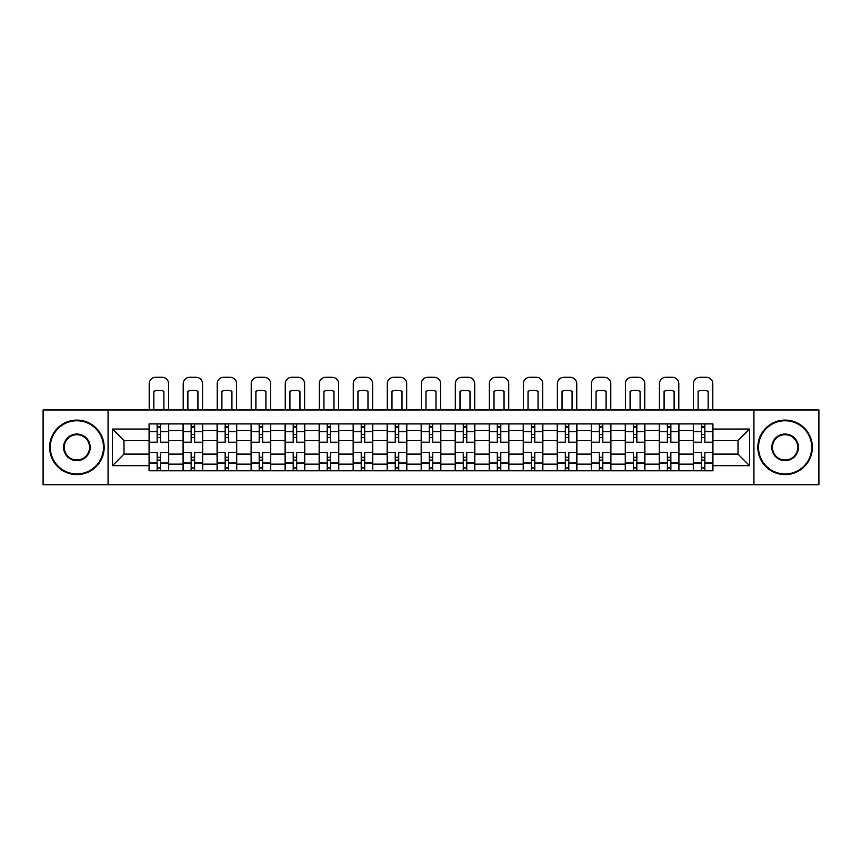 <?xml version="1.0" encoding="UTF-8"?>
<svg xmlns="http://www.w3.org/2000/svg" width="862" height="862" viewBox="0 0 862 862"><rect width="100%" height="100%" fill="white"/><g stroke="black" fill="none" stroke-linecap="round" stroke-linejoin="round"><path stroke-width="1.29" d="M753.927 484.746L818.9 484.746L818.9 409.956L43.1 409.956L43.1 484.746L753.927 484.746L753.927 409.956M183.089 470.792L183.089 430.569L168.693 430.569L168.693 470.792M168.693 430.569L168.693 423.91M183.089 430.569L183.089 423.91M202.71 423.91L202.71 470.792M217.095 470.792L217.095 423.91M236.727 423.91L236.727 470.792M251.111 470.792L251.111 423.91M270.733 423.91L270.733 470.792M285.128 470.792L285.128 423.91M304.749 423.91L304.749 470.792M319.145 470.792L319.145 423.91M338.766 423.91L338.766 470.792M353.161 470.792L353.161 423.91M372.783 423.91L372.783 470.792M387.178 470.792L387.178 423.91M406.799 423.91L406.799 470.792M421.184 470.792L421.184 423.91M440.816 423.91L440.816 470.792M455.201 470.792L455.201 423.91M474.822 423.91L474.822 470.792M489.217 470.792L489.217 423.91M508.839 423.91L508.839 470.792M523.234 470.792L523.234 423.91M542.855 423.91L542.855 470.792M557.251 470.792L557.251 423.91M576.872 423.91L576.872 470.792M591.267 470.792L591.267 423.91M610.889 423.91L610.889 470.792M625.273 470.792L625.273 423.91M644.905 423.91L644.905 470.792M659.29 470.792L659.29 423.91M678.911 423.91L678.911 470.792M693.307 470.792L693.307 423.91M693.307 454.112L678.911 454.112M659.29 454.112L644.905 454.112M625.273 454.112L610.889 454.112M591.267 454.112L576.872 454.112M557.251 454.112L542.855 454.112M523.234 454.112L508.839 454.112M489.217 454.112L474.822 454.112M455.201 454.112L440.816 454.112M421.184 454.112L406.799 454.112M387.178 454.112L372.783 454.112M353.161 454.112L338.766 454.112M319.145 454.112L304.749 454.112M285.128 454.112L270.733 454.112M251.111 454.112L236.727 454.112M217.095 454.112L202.71 454.112M183.089 454.112L168.693 454.112M693.307 440.59L678.911 440.59M659.29 440.59L644.905 440.59M625.273 440.59L610.889 440.59M591.267 440.59L576.872 440.59M557.251 440.59L542.855 440.59M523.234 440.59L508.839 440.59M489.217 440.59L474.822 440.59M455.201 440.59L440.816 440.59M421.184 440.59L406.799 440.59M387.178 440.59L372.783 440.59M353.161 440.59L338.766 440.59M319.145 440.59L304.749 440.59M285.128 440.59L270.733 440.59M251.111 440.59L236.727 440.59M217.095 440.59L202.71 440.59M183.089 440.59L168.693 440.59M123.999 454.112L149.072 454.112L149.072 440.59L123.999 440.59L123.999 454.112L112.437 465.674L112.437 429.039L149.072 429.039L149.072 440.59M712.928 440.59L712.928 454.112L738.001 454.112L738.001 440.59L712.928 440.59L712.928 423.91L149.072 423.91L149.072 429.039M712.928 429.039L749.563 429.039L749.563 465.674L712.928 465.674L712.928 454.112M149.072 454.112L149.072 470.792L712.928 470.792L712.928 465.674M149.072 465.674L112.437 465.674M108.073 484.746L108.073 409.956M160.623 467.527L157.132 467.527M157.132 427.186L160.623 427.186M194.64 467.527L191.148 467.527M191.148 427.186L194.64 427.186M228.656 467.527L225.165 467.527M225.165 427.186L228.656 427.186M262.673 467.527L259.182 467.527M259.182 427.186L262.673 427.186M296.69 467.527L293.199 467.527M293.199 427.186L296.69 427.186M330.696 467.527L327.215 467.527M327.215 427.186L330.696 427.186M364.712 467.527L361.221 467.527M361.221 427.186L364.712 427.186M398.729 467.527L395.238 467.527M395.238 427.186L398.729 427.186M432.746 467.527L429.254 467.527M429.254 427.186L432.746 427.186M466.762 467.527L463.271 467.527M463.271 427.186L466.762 427.186M500.779 467.527L497.288 467.527M497.288 427.186L500.779 427.186M534.785 467.527L531.304 467.527M531.304 427.186L534.785 427.186M568.801 467.527L565.31 467.527M565.31 427.186L568.801 427.186M602.818 467.527L599.327 467.527M599.327 427.186L602.818 427.186M636.835 467.527L633.344 467.527M633.344 427.186L636.835 427.186M670.851 467.527L667.36 467.527M667.36 427.186L670.851 427.186M704.868 467.527L701.377 467.527M701.377 427.186L704.868 427.186M112.437 429.039L123.999 440.59M738.001 454.112L749.563 465.674M738.001 440.59L749.563 429.039M168.586 470.792L168.586 442.228L160.623 442.228L160.623 423.91M157.132 423.91L157.132 442.228L149.18 442.228L149.18 423.91M168.586 442.228L168.586 423.91M149.18 470.792L149.18 452.475L157.132 452.475L157.132 470.792M160.623 470.792L160.623 452.475L168.586 452.475M157.132 437.433L160.623 437.433M149.18 452.475L149.18 442.228M160.623 457.269L157.132 457.269M160.623 467.958L157.132 467.958M157.132 460.114L160.623 460.114M160.623 434.599L157.132 434.599M157.132 426.744L160.623 426.744M168.586 409.956L168.586 383.795A6.54 6.54 0 0 0 162.045 377.254L155.72 377.254A6.54 6.54 0 0 0 149.18 383.795L149.18 409.956M153.867 409.956L153.867 391.294A13.523 13.523 0 0 1 163.899 391.294L163.899 409.956M202.602 470.792L202.602 442.228L194.64 442.228L194.64 423.91M191.148 423.91L191.148 442.228L183.197 442.228L183.197 423.91M202.602 442.228L202.602 423.91M183.197 470.792L183.197 452.475L191.148 452.475L191.148 470.792M194.64 470.792L194.64 452.475L202.602 452.475M191.148 437.433L194.64 437.433M183.197 452.475L183.197 442.228M194.64 457.269L191.148 457.269M194.64 467.958L191.148 467.958M191.148 460.114L194.64 460.114M194.64 434.599L191.148 434.599M191.148 426.744L194.64 426.744M202.602 409.956L202.602 383.795A6.54 6.54 0 0 0 196.062 377.254L189.737 377.254A6.54 6.54 0 0 0 183.197 383.795L183.197 409.956M187.884 409.956L187.884 391.294A13.523 13.523 0 0 1 197.915 391.294L197.915 409.956M236.619 470.792L236.619 442.228L228.656 442.228L228.656 423.91M225.165 423.91L225.165 442.228L217.213 442.228L217.213 423.91M236.619 442.228L236.619 423.91M217.213 470.792L217.213 452.475L225.165 452.475L225.165 470.792M228.656 470.792L228.656 452.475L236.619 452.475M225.165 437.433L228.656 437.433M217.213 452.475L217.213 442.228M228.656 457.269L225.165 457.269M228.656 467.958L225.165 467.958M225.165 460.114L228.656 460.114M228.656 434.599L225.165 434.599M225.165 426.744L228.656 426.744M236.619 409.956L236.619 383.795A6.54 6.54 0 0 0 230.068 377.254L223.754 377.254A6.54 6.54 0 0 0 217.213 383.795L217.213 409.956M221.9 409.956L221.9 391.294A13.523 13.523 0 0 1 231.921 391.294L231.921 409.956M270.625 470.792L270.625 442.228L262.673 442.228L262.673 423.91M259.182 423.91L259.182 442.228L251.219 442.228L251.219 423.91M270.625 442.228L270.625 423.91M251.219 470.792L251.219 452.475L259.182 452.475L259.182 470.792M262.673 470.792L262.673 452.475L270.625 452.475M259.182 437.433L262.673 437.433M251.219 452.475L251.219 442.228M262.673 457.269L259.182 457.269M262.673 467.958L259.182 467.958M259.182 460.114L262.673 460.114M262.673 434.599L259.182 434.599M259.182 426.744L262.673 426.744M270.625 409.956L270.625 383.795A6.54 6.54 0 0 0 264.084 377.254L257.76 377.254A6.54 6.54 0 0 0 251.219 383.795L251.219 409.956M255.906 409.956L255.906 391.294A13.523 13.523 0 0 1 265.938 391.294L265.938 409.956M304.642 470.792L304.642 442.228L296.69 442.228L296.69 423.91M293.199 423.91L293.199 442.228L285.236 442.228L285.236 423.91M304.642 442.228L304.642 423.91M285.236 470.792L285.236 452.475L293.199 452.475L293.199 470.792M296.69 470.792L296.69 452.475L304.642 452.475M293.199 437.433L296.69 437.433M285.236 452.475L285.236 442.228M296.69 457.269L293.199 457.269M296.69 467.958L293.199 467.958M293.199 460.114L296.69 460.114M296.69 434.599L293.199 434.599M293.199 426.744L296.69 426.744M304.642 409.956L304.642 383.795A6.54 6.54 0 0 0 298.101 377.254L291.776 377.254A6.54 6.54 0 0 0 285.236 383.795L285.236 409.956M289.923 409.956L289.923 391.294A13.523 13.523 0 0 1 299.954 391.294L299.954 409.956M338.658 470.792L338.658 442.228L330.696 442.228L330.696 423.91M327.215 423.91L327.215 442.228L319.252 442.228L319.252 423.91M338.658 442.228L338.658 423.91M319.252 470.792L319.252 452.475L327.215 452.475L327.215 470.792M330.696 470.792L330.696 452.475L338.658 452.475M327.215 437.433L330.696 437.433M319.252 452.475L319.252 442.228M330.696 457.269L327.215 457.269M330.696 467.958L327.215 467.958M327.215 460.114L330.696 460.114M330.696 434.599L327.215 434.599M327.215 426.744L330.696 426.744M338.658 409.956L338.658 383.795A6.54 6.54 0 0 0 332.118 377.254L325.793 377.254A6.54 6.54 0 0 0 319.252 383.795L319.252 409.956M323.94 409.956L323.94 391.294A13.523 13.523 0 0 1 333.971 391.294L333.971 409.956M76.901 473.96A26.603 26.603 0 0 0 103.494 447.356A26.603 26.603 0 0 0 76.901 420.753A26.603 26.603 0 0 0 50.298 447.356A26.603 26.603 0 0 0 76.901 473.96M76.901 420.096A27.261 27.261 0 0 1 104.151 447.356A27.261 27.261 0 0 1 76.901 474.606A27.261 27.261 0 0 1 49.64 447.356A27.261 27.261 0 0 1 76.901 420.096M76.901 460.653A13.296 13.296 0 0 1 63.594 447.356A13.296 13.296 0 0 1 76.901 434.049A13.296 13.296 0 0 1 90.198 447.356A13.296 13.296 0 0 1 76.901 460.653M76.901 434.707A12.65 12.65 0 0 0 64.251 447.356A12.65 12.65 0 0 0 76.901 459.996A12.65 12.65 0 0 0 89.54 447.356A12.65 12.65 0 0 0 76.901 434.707M785.099 473.96A26.603 26.603 0 0 0 811.702 447.356A26.603 26.603 0 0 0 785.099 420.753A26.603 26.603 0 0 0 758.506 447.356A26.603 26.603 0 0 0 785.099 473.96M785.099 420.096A27.261 27.261 0 0 1 812.36 447.356A27.261 27.261 0 0 1 785.099 474.606A27.261 27.261 0 0 1 757.849 447.356A27.261 27.261 0 0 1 785.099 420.096M785.099 460.653A13.296 13.296 0 0 1 771.802 447.356A13.296 13.296 0 0 1 785.099 434.049A13.296 13.296 0 0 1 798.406 447.356A13.296 13.296 0 0 1 785.099 460.653M785.099 434.707A12.65 12.65 0 0 0 772.46 447.356A12.65 12.65 0 0 0 785.099 459.996A12.65 12.65 0 0 0 797.749 447.356A12.65 12.65 0 0 0 785.099 434.707M372.675 470.792L372.675 442.228L364.712 442.228L364.712 423.91M361.221 423.91L361.221 442.228L353.269 442.228L353.269 423.91M372.675 442.228L372.675 423.91M353.269 470.792L353.269 452.475L361.221 452.475L361.221 470.792M364.712 470.792L364.712 452.475L372.675 452.475M361.221 437.433L364.712 437.433M353.269 452.475L353.269 442.228M364.712 457.269L361.221 457.269M364.712 467.958L361.221 467.958M361.221 460.114L364.712 460.114M364.712 434.599L361.221 434.599M361.221 426.744L364.712 426.744M372.675 409.956L372.675 383.795A6.54 6.54 0 0 0 366.135 377.254L359.81 377.254A6.54 6.54 0 0 0 353.269 383.795L353.269 409.956M357.956 409.956L357.956 391.294A13.523 13.523 0 0 1 367.988 391.294L367.988 409.956M406.692 470.792L406.692 442.228L398.729 442.228L398.729 423.91M395.238 423.91L395.238 442.228L387.286 442.228L387.286 423.91M406.692 442.228L406.692 423.91M387.286 470.792L387.286 452.475L395.238 452.475L395.238 470.792M398.729 470.792L398.729 452.475L406.692 452.475M395.238 437.433L398.729 437.433M387.286 452.475L387.286 442.228M398.729 457.269L395.238 457.269M398.729 467.958L395.238 467.958M395.238 460.114L398.729 460.114M398.729 434.599L395.238 434.599M395.238 426.744L398.729 426.744M406.692 409.956L406.692 383.795A6.54 6.54 0 0 0 400.151 377.254L393.826 377.254A6.54 6.54 0 0 0 387.286 383.795L387.286 409.956M391.973 409.956L391.973 391.294A13.523 13.523 0 0 1 402.004 391.294L402.004 409.956M440.708 470.792L440.708 442.228L432.746 442.228L432.746 423.91M429.254 423.91L429.254 442.228L421.292 442.228L421.292 423.91M440.708 442.228L440.708 423.91M421.292 470.792L421.292 452.475L429.254 452.475L429.254 470.792M432.746 470.792L432.746 452.475L440.708 452.475M429.254 437.433L432.746 437.433M421.292 452.475L421.292 442.228M432.746 457.269L429.254 457.269M432.746 467.958L429.254 467.958M429.254 460.114L432.746 460.114M432.746 434.599L429.254 434.599M429.254 426.744L432.746 426.744M440.708 409.956L440.708 383.795A6.54 6.54 0 0 0 434.157 377.254L427.843 377.254A6.54 6.54 0 0 0 421.292 383.795L421.292 409.956M425.99 409.956L425.99 391.294A13.523 13.523 0 0 1 436.01 391.294L436.01 409.956M474.714 470.792L474.714 442.228L466.762 442.228L466.762 423.91M463.271 423.91L463.271 442.228L455.308 442.228L455.308 423.91M474.714 442.228L474.714 423.91M455.308 470.792L455.308 452.475L463.271 452.475L463.271 470.792M466.762 470.792L466.762 452.475L474.714 452.475M463.271 437.433L466.762 437.433M455.308 452.475L455.308 442.228M466.762 457.269L463.271 457.269M466.762 467.958L463.271 467.958M463.271 460.114L466.762 460.114M466.762 434.599L463.271 434.599M463.271 426.744L466.762 426.744M474.714 409.956L474.714 383.795A6.54 6.54 0 0 0 468.174 377.254L461.849 377.254A6.54 6.54 0 0 0 455.308 383.795L455.308 409.956M459.996 409.956L459.996 391.294A13.523 13.523 0 0 1 470.027 391.294L470.027 409.956M508.731 470.792L508.731 442.228L500.779 442.228L500.779 423.91M497.288 423.91L497.288 442.228L489.325 442.228L489.325 423.91M508.731 442.228L508.731 423.91M489.325 470.792L489.325 452.475L497.288 452.475L497.288 470.792M500.779 470.792L500.779 452.475L508.731 452.475M497.288 437.433L500.779 437.433M489.325 452.475L489.325 442.228M500.779 457.269L497.288 457.269M500.779 467.958L497.288 467.958M497.288 460.114L500.779 460.114M500.779 434.599L497.288 434.599M497.288 426.744L500.779 426.744M508.731 409.956L508.731 383.795A6.54 6.54 0 0 0 502.19 377.254L495.865 377.254A6.54 6.54 0 0 0 489.325 383.795L489.325 409.956M494.012 409.956L494.012 391.294A13.523 13.523 0 0 1 504.044 391.294L504.044 409.956M542.748 470.792L542.748 442.228L534.785 442.228L534.785 423.91M531.304 423.91L531.304 442.228L523.342 442.228L523.342 423.91M542.748 442.228L542.748 423.91M523.342 470.792L523.342 452.475L531.304 452.475L531.304 470.792M534.785 470.792L534.785 452.475L542.748 452.475M531.304 437.433L534.785 437.433M523.342 452.475L523.342 442.228M534.785 457.269L531.304 457.269M534.785 467.958L531.304 467.958M531.304 460.114L534.785 460.114M534.785 434.599L531.304 434.599M531.304 426.744L534.785 426.744M542.748 409.956L542.748 383.795A6.54 6.54 0 0 0 536.207 377.254L529.882 377.254A6.54 6.54 0 0 0 523.342 383.795L523.342 409.956M528.029 409.956L528.029 391.294A13.523 13.523 0 0 1 538.06 391.294L538.06 409.956M576.764 470.792L576.764 442.228L568.801 442.228L568.801 423.91M565.31 423.91L565.31 442.228L557.358 442.228L557.358 423.91M576.764 442.228L576.764 423.91M557.358 470.792L557.358 452.475L565.31 452.475L565.31 470.792M568.801 470.792L568.801 452.475L576.764 452.475M565.31 437.433L568.801 437.433M557.358 452.475L557.358 442.228M568.801 457.269L565.31 457.269M568.801 467.958L565.31 467.958M565.31 460.114L568.801 460.114M568.801 434.599L565.31 434.599M565.31 426.744L568.801 426.744M576.764 409.956L576.764 383.795A6.54 6.54 0 0 0 570.224 377.254L563.899 377.254A6.54 6.54 0 0 0 557.358 383.795L557.358 409.956M562.046 409.956L562.046 391.294A13.523 13.523 0 0 1 572.077 391.294L572.077 409.956M610.781 470.792L610.781 442.228L602.818 442.228L602.818 423.91M599.327 423.91L599.327 442.228L591.375 442.228L591.375 423.91M610.781 442.228L610.781 423.91M591.375 470.792L591.375 452.475L599.327 452.475L599.327 470.792M602.818 470.792L602.818 452.475L610.781 452.475M599.327 437.433L602.818 437.433M591.375 452.475L591.375 442.228M602.818 457.269L599.327 457.269M602.818 467.958L599.327 467.958M599.327 460.114L602.818 460.114M602.818 434.599L599.327 434.599M599.327 426.744L602.818 426.744M610.781 409.956L610.781 383.795A6.54 6.54 0 0 0 604.24 377.254L597.916 377.254A6.54 6.54 0 0 0 591.375 383.795L591.375 409.956M596.062 409.956L596.062 391.294A13.523 13.523 0 0 1 606.094 391.294L606.094 409.956M644.787 470.792L644.787 442.228L636.835 442.228L636.835 423.91M633.344 423.91L633.344 442.228L625.381 442.228L625.381 423.91M644.787 442.228L644.787 423.91M625.381 470.792L625.381 452.475L633.344 452.475L633.344 470.792M636.835 470.792L636.835 452.475L644.787 452.475M633.344 437.433L636.835 437.433M625.381 452.475L625.381 442.228M636.835 457.269L633.344 457.269M636.835 467.958L633.344 467.958M633.344 460.114L636.835 460.114M636.835 434.599L633.344 434.599M633.344 426.744L636.835 426.744M644.787 409.956L644.787 383.795A6.54 6.54 0 0 0 638.246 377.254L631.932 377.254A6.54 6.54 0 0 0 625.381 383.795L625.381 409.956M630.079 409.956L630.079 391.294A13.523 13.523 0 0 1 640.1 391.294L640.1 409.956M678.803 470.792L678.803 442.228L670.851 442.228L670.851 423.91M667.36 423.91L667.36 442.228L659.398 442.228L659.398 423.91M678.803 442.228L678.803 423.91M659.398 470.792L659.398 452.475L667.36 452.475L667.36 470.792M670.851 470.792L670.851 452.475L678.803 452.475M667.36 437.433L670.851 437.433M659.398 452.475L659.398 442.228M670.851 457.269L667.36 457.269M670.851 467.958L667.36 467.958M667.36 460.114L670.851 460.114M670.851 434.599L667.36 434.599M667.36 426.744L670.851 426.744M678.803 409.956L678.803 383.795A6.54 6.54 0 0 0 672.263 377.254L665.938 377.254A6.54 6.54 0 0 0 659.398 383.795L659.398 409.956M664.085 409.956L664.085 391.294A13.523 13.523 0 0 1 674.116 391.294L674.116 409.956M712.82 470.792L712.82 442.228L704.868 442.228L704.868 423.91M701.377 423.91L701.377 442.228L693.414 442.228L693.414 423.91M712.82 442.228L712.82 423.91M693.414 470.792L693.414 452.475L701.377 452.475L701.377 470.792M704.868 470.792L704.868 452.475L712.82 452.475M701.377 437.433L704.868 437.433M693.414 452.475L693.414 442.228M704.868 457.269L701.377 457.269M704.868 467.958L701.377 467.958M701.377 460.114L704.868 460.114M704.868 434.599L701.377 434.599M701.377 426.744L704.868 426.744M712.82 409.956L712.82 383.795A6.54 6.54 0 0 0 706.28 377.254L699.955 377.254A6.54 6.54 0 0 0 693.414 383.795L693.414 409.956M698.101 409.956L698.101 391.294A13.523 13.523 0 0 1 708.133 391.294L708.133 409.956M659.29 430.569L644.905 430.569M625.273 430.569L610.889 430.569M591.267 430.569L576.872 430.569M557.251 430.569L542.855 430.569M523.234 430.569L508.839 430.569M489.217 430.569L474.822 430.569M455.201 430.569L440.816 430.569M421.184 430.569L406.799 430.569M387.178 430.569L372.783 430.569M353.161 430.569L338.766 430.569M319.145 430.569L304.749 430.569M285.128 430.569L270.733 430.569M251.111 430.569L236.727 430.569M217.095 430.569L202.71 430.569M693.307 430.569L678.911 430.569M659.29 464.144L644.905 464.144M625.273 464.144L610.889 464.144M591.267 464.144L576.872 464.144M557.251 464.144L542.855 464.144M523.234 464.144L508.839 464.144M489.217 464.144L474.822 464.144M455.201 464.144L440.816 464.144M421.184 464.144L406.799 464.144M387.178 464.144L372.783 464.144M353.161 464.144L338.766 464.144M319.145 464.144L304.749 464.144M285.128 464.144L270.733 464.144M251.111 464.144L236.727 464.144M217.095 464.144L202.71 464.144M183.089 464.144L168.693 464.144M693.307 464.144L678.911 464.144M168.586 431.431L160.623 431.431M157.132 431.431L149.18 431.431M157.132 431.722L149.18 431.722M157.132 462.98L149.18 462.98M157.132 463.271L149.18 463.271M168.586 463.271L160.623 463.271M168.586 431.722L160.623 431.722M168.586 462.98L160.623 462.98M202.602 431.431L194.64 431.431M191.148 431.431L183.197 431.431M191.148 431.722L183.197 431.722M191.148 462.98L183.197 462.98M191.148 463.271L183.197 463.271M202.602 463.271L194.64 463.271M202.602 431.722L194.64 431.722M202.602 462.98L194.64 462.98M236.619 431.431L228.656 431.431M225.165 431.431L217.213 431.431M225.165 431.722L217.213 431.722M225.165 462.98L217.213 462.98M225.165 463.271L217.213 463.271M236.619 463.271L228.656 463.271M236.619 431.722L228.656 431.722M236.619 462.98L228.656 462.98M270.625 431.431L262.673 431.431M259.182 431.431L251.219 431.431M259.182 431.722L251.219 431.722M259.182 462.98L251.219 462.98M259.182 463.271L251.219 463.271M270.625 463.271L262.673 463.271M270.625 431.722L262.673 431.722M270.625 462.98L262.673 462.98M304.642 431.431L296.69 431.431M293.199 431.431L285.236 431.431M293.199 431.722L285.236 431.722M293.199 462.98L285.236 462.98M293.199 463.271L285.236 463.271M304.642 463.271L296.69 463.271M304.642 431.722L296.69 431.722M304.642 462.98L296.69 462.98M338.658 431.431L330.696 431.431M327.215 431.431L319.252 431.431M327.215 431.722L319.252 431.722M327.215 462.98L319.252 462.98M327.215 463.271L319.252 463.271M338.658 463.271L330.696 463.271M338.658 431.722L330.696 431.722M338.658 462.98L330.696 462.98M372.675 431.431L364.712 431.431M361.221 431.431L353.269 431.431M361.221 431.722L353.269 431.722M361.221 462.98L353.269 462.98M361.221 463.271L353.269 463.271M372.675 463.271L364.712 463.271M372.675 431.722L364.712 431.722M372.675 462.98L364.712 462.98M406.692 431.431L398.729 431.431M395.238 431.431L387.286 431.431M395.238 431.722L387.286 431.722M395.238 462.98L387.286 462.98M395.238 463.271L387.286 463.271M406.692 463.271L398.729 463.271M406.692 431.722L398.729 431.722M406.692 462.98L398.729 462.98M440.708 431.431L432.746 431.431M429.254 431.431L421.292 431.431M429.254 431.722L421.292 431.722M429.254 462.98L421.292 462.98M429.254 463.271L421.292 463.271M440.708 463.271L432.746 463.271M440.708 431.722L432.746 431.722M440.708 462.98L432.746 462.98M474.714 431.431L466.762 431.431M463.271 431.431L455.308 431.431M463.271 431.722L455.308 431.722M463.271 462.98L455.308 462.98M463.271 463.271L455.308 463.271M474.714 463.271L466.762 463.271M474.714 431.722L466.762 431.722M474.714 462.98L466.762 462.98M508.731 431.431L500.779 431.431M497.288 431.431L489.325 431.431M497.288 431.722L489.325 431.722M497.288 462.98L489.325 462.98M497.288 463.271L489.325 463.271M508.731 463.271L500.779 463.271M508.731 431.722L500.779 431.722M508.731 462.98L500.779 462.98M542.748 431.431L534.785 431.431M531.304 431.431L523.342 431.431M531.304 431.722L523.342 431.722M531.304 462.98L523.342 462.98M531.304 463.271L523.342 463.271M542.748 463.271L534.785 463.271M542.748 431.722L534.785 431.722M542.748 462.98L534.785 462.98M576.764 431.431L568.801 431.431M565.31 431.431L557.358 431.431M565.31 431.722L557.358 431.722M565.31 462.98L557.358 462.98M565.31 463.271L557.358 463.271M576.764 463.271L568.801 463.271M576.764 431.722L568.801 431.722M576.764 462.98L568.801 462.98M610.781 431.431L602.818 431.431M599.327 431.431L591.375 431.431M599.327 431.722L591.375 431.722M599.327 462.98L591.375 462.98M599.327 463.271L591.375 463.271M610.781 463.271L602.818 463.271M610.781 431.722L602.818 431.722M610.781 462.98L602.818 462.98M644.787 431.431L636.835 431.431M633.344 431.431L625.381 431.431M633.344 431.722L625.381 431.722M633.344 462.98L625.381 462.98M633.344 463.271L625.381 463.271M644.787 463.271L636.835 463.271M644.787 431.722L636.835 431.722M644.787 462.98L636.835 462.98M678.803 431.431L670.851 431.431M667.36 431.431L659.398 431.431M667.36 431.722L659.398 431.722M667.36 462.98L659.398 462.98M667.36 463.271L659.398 463.271M678.803 463.271L670.851 463.271M678.803 431.722L670.851 431.722M678.803 462.98L670.851 462.98M712.82 431.431L704.868 431.431M701.377 431.431L693.414 431.431M701.377 431.722L693.414 431.722M701.377 462.98L693.414 462.98M701.377 463.271L693.414 463.271M712.82 463.271L704.868 463.271M712.82 431.722L704.868 431.722M712.82 462.98L704.868 462.98"/></g></svg>
